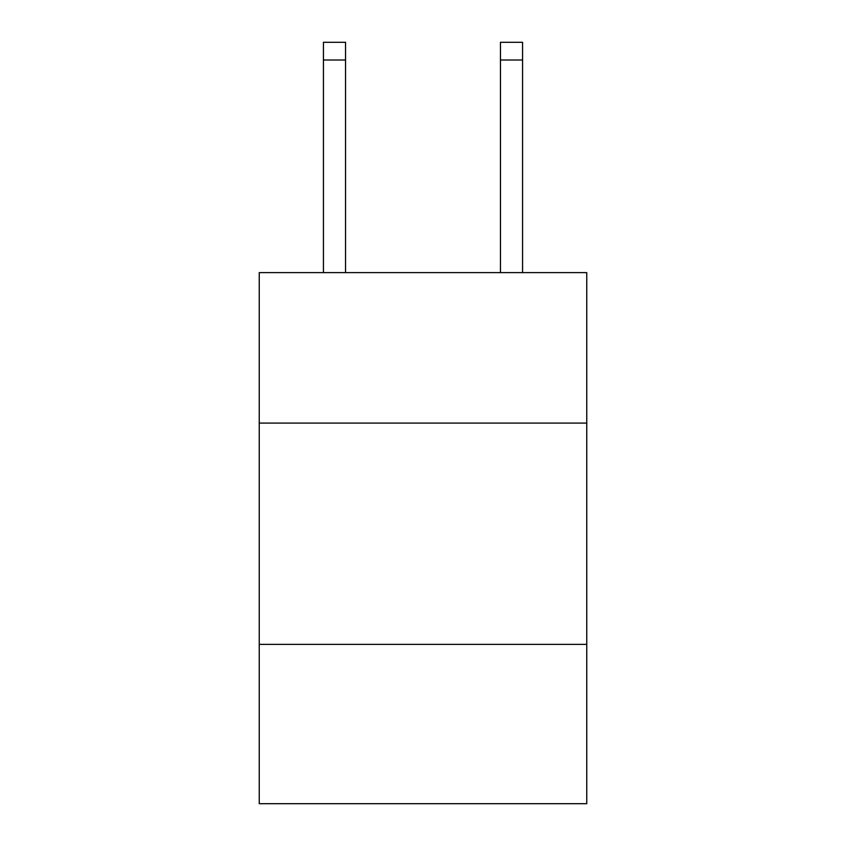 <?xml version="1.0" encoding="UTF-8"?>
<svg xmlns="http://www.w3.org/2000/svg" width="846" height="846" viewBox="0 0 846 846"><rect width="100%" height="100%" fill="white"/><g stroke="black" fill="none" stroke-linecap="round" stroke-linejoin="round"><path stroke-width="1.27" d="M259.246 423.085L586.754 423.085L586.754 272.613L259.246 272.613L259.246 803.7L586.754 803.7L586.754 644.377L259.246 644.377M586.754 644.377L586.754 423.085M345.549 272.613L345.549 60.003L323.426 60.003L323.426 42.3L345.549 42.3L345.549 60.003M323.426 272.613L323.426 60.003M522.574 272.613L522.574 42.3L500.451 42.3L500.451 272.613M500.451 60.003L522.574 60.003"/></g></svg>
